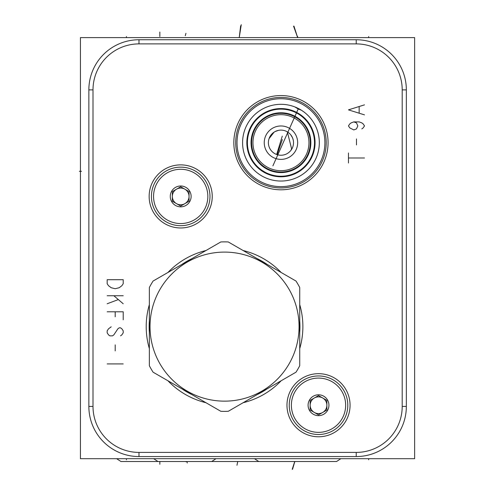 <?xml version="1.0" encoding="UTF-8"?>
<svg xmlns="http://www.w3.org/2000/svg" width="494" height="494" viewBox="0 0 494 494"><rect width="100%" height="100%" fill="white"/><g stroke="black" fill="none" stroke-linecap="round" stroke-linejoin="round"><path stroke-width="0.74" d="M80.436 37.612L414.633 37.612L414.633 458.698L80.436 458.698L80.436 37.612M138.987 456.561A50.129 50.129 0 0 1 88.858 406.426L88.858 89.877A50.129 50.129 0 0 1 138.987 39.748L356.217 39.748A50.129 50.129 0 0 1 406.346 89.877L406.346 406.426A50.129 50.129 0 0 1 356.217 456.561L138.987 456.561L138.987 452.411A45.985 45.985 0 0 1 93.002 406.426L93.002 89.877A45.985 45.985 0 0 1 138.987 43.892L356.217 43.892A45.985 45.985 0 0 1 402.202 89.877L402.202 406.426A45.985 45.985 0 0 1 356.217 452.411L138.987 452.411M233.835 142.68A47.121 47.121 0 0 1 280.956 95.558A47.121 47.121 0 0 1 328.078 142.68A47.121 47.121 0 0 1 280.956 189.801A47.121 47.121 0 0 1 233.835 142.68M286.971 405.228A31.548 31.548 0 0 1 318.519 373.68A31.548 31.548 0 0 1 350.067 405.228A31.548 31.548 0 0 1 318.519 436.776A31.548 31.548 0 0 1 286.971 405.228M149.145 196.421A31.548 31.548 0 0 1 180.693 164.873A31.548 31.548 0 0 1 212.241 196.421A31.548 31.548 0 0 1 180.693 227.969A31.548 31.548 0 0 1 149.145 196.421M149.349 348.591A78.336 78.336 0 0 1 149.349 304.656M167.917 272.49A78.336 78.336 0 0 1 205.973 250.52M243.11 250.52A78.336 78.336 0 0 1 281.16 272.49M299.735 304.656A78.336 78.336 0 0 1 299.735 348.591M281.16 380.757A78.336 78.336 0 0 1 243.11 402.727M205.973 402.727A78.336 78.336 0 0 1 167.917 380.757M268.39 142.68A12.566 12.566 0 0 1 280.956 130.113A12.566 12.566 0 0 1 293.522 142.68A12.566 12.566 0 0 1 280.956 155.246A12.566 12.566 0 0 1 268.39 142.68L268.433 143.766M276.696 154.505L277.634 154.801M276.881 154.566L276.146 154.289M275.183 153.844L274.256 153.313M273.892 153.072L273.38 152.708M272.28 151.775L271.793 151.281M271.095 150.479L270.471 149.608M269.915 148.682L269.125 146.916M268.6 144.989L268.477 144.149M268.569 144.804L268.773 145.761M269.347 147.496L269.705 148.28M272.361 151.849L273.645 152.899M274.386 153.393L274.874 153.677M291.028 150.195L291.577 148.682L287.335 131.855L288.193 132.411M289.002 133.034L289.756 133.713M290.466 134.467L291.04 135.183M291.67 136.116L292.096 136.875M292.238 137.153L292.51 137.746M292.831 138.573L292.979 139.036M269.039 138.691L274.084 132.157M274.164 132.108L275.158 131.534M275.214 131.503L278.517 130.354M278.838 130.293L279.592 130.188M290.052 134.016L290.602 134.627M290.762 134.825L292.522 137.777M292.584 137.919L293.245 140.074M268.619 140.265L268.545 140.716M268.538 140.753L268.477 141.191M268.427 141.685L268.396 142.179M280.154 155.221L280.858 155.246M282.055 155.196L282.939 155.091M284.056 154.857L285.013 154.573M286.23 154.085L286.792 153.807M287.063 153.665L287.539 153.387M288.533 152.702L288.953 152.374M278.128 154.925L278.628 155.03M279.697 155.184L280.277 155.227M280.901 155.246L281.561 155.233M281.685 155.227L282.228 155.184M282.883 155.097L283.55 154.974M284.235 154.807L285.705 154.313M285.693 154.319L286.458 153.98M286.631 153.893L287.212 153.578M287.928 153.134L288.595 152.652M288.687 152.584L289.768 151.639M290.256 151.127L290.682 150.633M291.849 148.935L292.059 148.564M292.714 147.107L292.849 146.73M292.664 147.243L293.066 146.033M293.09 145.934L293.195 145.526M293.282 145.125L293.189 145.557M292.226 148.231L291.713 149.169M291.54 149.447L291.139 150.04M291.133 150.046L290.645 150.682M288.144 152.986L287.298 153.529M284.266 154.801L283.476 154.993M283.025 155.073L282.278 155.178M279.876 155.202L279.159 155.116M279.042 155.097L278.363 154.974M268.427 143.686L268.47 144.118M270.045 148.916L270.428 149.546M270.644 149.861L271.262 150.676M271.539 150.997L272.064 151.565M274.034 153.171L274.417 153.412M275.096 153.795L275.658 154.079M264.247 142.68A16.71 16.71 0 0 0 280.956 159.389A16.71 16.71 0 0 0 297.666 142.68A16.71 16.71 0 0 0 280.956 125.97A16.71 16.71 0 0 0 264.247 142.68M252.947 142.68A28.004 28.004 0 0 0 280.956 170.689A28.004 28.004 0 0 0 308.96 142.68A28.004 28.004 0 0 0 280.956 114.676A28.004 28.004 0 0 0 252.947 142.68M251.613 142.68A29.344 29.344 0 0 0 280.956 172.023A29.344 29.344 0 0 0 310.294 142.68A29.344 29.344 0 0 0 280.956 113.336A29.344 29.344 0 0 0 251.613 142.68A29.344 29.344 0 0 1 280.956 113.336A29.344 29.344 0 0 1 310.294 142.68A29.344 29.344 0 0 1 280.956 172.023A29.344 29.344 0 0 1 251.613 142.68M298.209 171.455L296.641 172.344A33.555 33.555 0 0 1 295.918 172.715L293.918 173.629M265.099 172.252L265.63 172.53A33.555 33.555 0 0 0 267.081 173.233L268.193 173.715M267.55 173.437L269.699 174.289A33.555 33.555 0 0 0 270.045 174.413L271.045 174.74A33.555 33.555 0 0 0 271.311 174.82L272.62 175.185M275.362 175.765L276.461 175.932A33.555 33.555 0 0 0 278.622 176.154L278.912 176.173A33.555 33.555 0 0 0 280.536 176.228L280.734 176.234A33.555 33.555 0 0 0 281.876 176.222L281.957 176.216A33.555 33.555 0 0 0 284.025 176.092L284.118 176.086A33.555 33.555 0 0 0 284.989 175.988L285.168 175.969A33.555 33.555 0 0 0 286.149 175.827L287.347 175.617M289.929 175.012L291.621 174.493A33.555 33.555 0 0 0 291.744 174.45L293.393 173.845M265.272 172.344L261.801 170.232M294.443 173.406L292.874 174.042M290.373 174.882L288.947 175.271M275.584 175.802L274.189 175.543M297.666 171.739L298.148 171.492M260.177 169.028L259.603 168.565M258.714 167.806L258.374 167.503M255.287 164.292L255.028 163.983M255.089 164.057L255.429 164.459M256.306 165.447L256.855 166.027M257.498 166.676L258.238 167.373M260.072 168.942L261.209 169.806M271.959 175.006L274.232 175.555M287.205 175.648L289.478 175.135M300.797 169.738L301.352 169.319M247.401 142.68A33.555 33.555 0 0 1 280.956 109.125A33.555 33.555 0 0 1 314.505 142.68A33.555 33.555 0 0 1 280.956 176.234A33.555 33.555 0 0 1 247.401 142.68A33.555 33.555 0 0 0 280.956 176.234A33.555 33.555 0 0 0 314.505 142.68A33.555 33.555 0 0 0 280.956 109.125A33.555 33.555 0 0 0 247.401 142.68M301.414 110.224L298.209 108.995L294.813 106.908M294.276 106.704L293.726 106.5M293.541 106.438L293.096 106.29M293.041 106.272L292.522 106.099M292.479 106.087L292.152 105.988M290.805 105.599L292.3 106.031M292.819 106.198L293.905 106.568M293.979 106.593L294.591 106.821M295.221 107.068L295.702 107.26M295.857 107.328L296.499 107.606M297.147 107.896L297.783 108.205M298.419 108.519L272.892 165.861M299.049 108.853L299.673 109.193M300.272 109.532L300.865 109.884M300.945 109.934L301.433 110.236M301.982 110.594L303.489 111.632M303.927 111.953L304.675 112.527M303.038 111.311L302.507 110.94M242.585 142.68A38.365 38.365 0 0 1 280.956 104.314A38.365 38.365 0 0 1 319.322 142.68A38.365 38.365 0 0 1 280.956 181.045A38.365 38.365 0 0 1 242.585 142.68M237.009 142.68A43.947 43.947 0 0 1 280.956 98.732A43.947 43.947 0 0 1 324.898 142.68A43.947 43.947 0 0 1 280.956 186.627A43.947 43.947 0 0 1 237.009 142.68M235.706 142.68A45.25 45.25 0 0 0 280.956 187.93A45.25 45.25 0 0 0 326.207 142.68A45.25 45.25 0 0 0 280.956 97.429A45.25 45.25 0 0 0 235.706 142.68M299.735 365.727L299.735 287.52A84.752 84.752 0 0 0 296.005 281.055L228.271 241.955A84.752 84.752 0 0 0 220.812 241.955L153.078 281.055A84.752 84.752 0 0 0 149.349 287.52L149.349 365.727A84.752 84.752 0 0 0 153.078 372.186L220.812 411.292A84.752 84.752 0 0 0 228.271 411.292L296.005 372.186A84.752 84.752 0 0 0 299.735 365.727M224.542 252.094A74.526 74.526 0 0 0 150.015 326.62A74.526 74.526 0 0 0 224.542 401.147A74.526 74.526 0 0 0 299.068 326.62A74.526 74.526 0 0 0 224.542 252.094M291.38 405.228A27.139 27.139 0 0 1 318.519 378.089A27.139 27.139 0 0 1 345.652 405.228A27.139 27.139 0 0 1 318.519 432.361A27.139 27.139 0 0 1 291.38 405.228M328.942 405.228A10.43 10.43 0 0 0 318.519 394.799A10.43 10.43 0 0 0 308.089 405.228A10.43 10.43 0 0 0 318.519 415.652A10.43 10.43 0 0 0 328.942 405.228M289.243 405.228A29.276 29.276 0 0 1 318.519 375.953A29.276 29.276 0 0 1 347.795 405.228A29.276 29.276 0 0 1 318.519 434.504A29.276 29.276 0 0 1 289.243 405.228M318.519 395.577L310.164 400.399L310.164 410.051L318.519 414.874L326.874 410.051L326.874 400.399L322.693 397.991A8.355 8.355 0 0 1 326.874 405.222L326.874 400.399L318.519 395.577L314.338 397.991A8.355 8.355 0 0 1 322.693 397.991M310.164 400.399L310.164 410.051L314.338 412.459A8.355 8.355 0 0 1 314.338 397.991A8.355 8.355 0 0 0 318.519 413.583A8.355 8.355 0 0 0 326.874 405.228A8.355 8.355 0 0 1 314.338 412.459M326.874 410.051L326.874 405.228M318.519 414.874L322.693 412.459M153.56 196.421A27.139 27.139 0 0 1 180.693 169.281A27.139 27.139 0 0 1 207.832 196.421A27.139 27.139 0 0 1 180.693 223.554A27.139 27.139 0 0 1 153.56 196.421M191.122 196.421A10.43 10.43 0 0 0 180.693 185.991A10.43 10.43 0 0 0 170.269 196.421A10.43 10.43 0 0 0 180.693 206.844A10.43 10.43 0 0 0 191.122 196.421M151.417 196.421A29.276 29.276 0 0 1 180.693 167.145A29.276 29.276 0 0 1 209.969 196.421A29.276 29.276 0 0 1 180.693 225.696A29.276 29.276 0 0 1 151.417 196.421M180.693 186.769L172.338 191.598L172.338 201.243L180.693 206.066L189.048 201.243L189.048 191.598L184.873 189.183A8.355 8.355 0 0 1 189.048 196.414L189.048 191.598L180.693 186.769L176.519 189.183A8.355 8.355 0 0 1 184.873 189.183M172.338 191.598L172.338 201.243L176.519 203.658A8.355 8.355 0 0 1 176.519 189.183A8.355 8.355 0 0 0 176.519 203.658A8.355 8.355 0 0 0 189.048 196.427A8.355 8.355 0 0 1 184.873 203.658L180.693 206.066M189.048 201.243L189.048 196.421M120.937 461.507L198.742 461.507L120.937 461.507L116.652 458.698M340.854 458.698L336.562 461.507L258.763 461.507L336.562 461.507L258.763 461.507L254.478 458.698M278.147 461.507L200.348 461.507L278.147 461.507M336.562 461.507L258.763 461.507M211.71 461.507L157.969 461.507L211.71 461.507L157.969 461.507L211.71 461.507L215.995 458.698M157.969 461.507L153.683 458.698M368.648 36.55L368.648 37.612L368.648 36.55M126.421 36.55L126.421 37.612L126.421 36.55M293.949 26.139L297.666 37.612L297.666 36.544L297.666 37.612L293.566 26.139M240.652 25.842L239.244 37.612L241.251 24.7M159.84 36.544L159.84 32.024M185.948 33.314L185.275 35.729M276.659 154.492L282.272 136.14M81.504 171.288L79.367 171.288M123.216 279.703L107.173 279.703L107.173 283.71L108.507 285.717L111.181 287.724L115.195 288.724L119.202 287.724L121.876 285.717L123.216 283.71L123.216 279.703M123.216 295.745L107.173 295.745M113.855 295.745L123.216 303.761M117.868 299.753L107.173 303.761M123.216 319.803L123.216 311.782L107.173 311.782M115.195 311.782L115.195 316.796M120.542 335.846L121.876 334.846L123.216 332.839L123.216 330.832L121.876 328.831L120.542 327.825L119.202 327.825L117.868 328.831L113.855 334.846L112.521 335.846L109.847 335.846L108.507 334.846L107.173 332.839L107.173 330.832L108.507 328.831L111.181 326.824M115.195 344.868L115.195 350.882M123.216 363.917L107.173 363.917M277.14 154.653L282.333 139.561M348.461 163.001L348.461 152.973M348.461 157.987L364.504 157.987M356.483 144.952L356.483 138.938M353.809 121.895L356.483 122.895L357.817 125.902L356.483 128.909L353.809 129.916L349.795 127.909L348.461 125.902L349.795 123.901L351.135 122.895L353.809 121.895L359.157 121.895L361.83 122.895L363.164 123.901L364.504 125.902L363.164 127.909L361.83 128.909M364.504 104.852L348.461 109.866L364.504 114.874M359.157 112.873L359.157 106.852M368.648 458.698L368.648 459.766L368.648 458.698M126.421 458.698L126.421 459.766M159.84 464.286L159.84 461.557M292.213 469.3L294.745 461.507M236.972 465.262L237.738 461.507M292.534 469.3L294.832 461.507M186.102 461.828L185.972 461.507M187.282 462.995L186.899 461.507M93.002 406.426L88.858 406.426M299.735 332.289A75.403 75.403 0 0 0 299.735 320.952M267.044 264.339A75.403 75.403 0 0 0 257.226 258.671M191.857 258.671A75.403 75.403 0 0 0 182.039 264.339M149.349 320.952A75.403 75.403 0 0 0 149.349 332.289M182.039 388.908A75.403 75.403 0 0 0 191.857 394.576M257.226 394.576A75.403 75.403 0 0 0 267.044 388.908M251.057 142.68A29.899 29.899 0 0 0 280.956 172.579A29.899 29.899 0 0 0 310.85 142.68A29.899 29.899 0 0 0 280.956 112.78A29.899 29.899 0 0 0 251.057 142.68M93.002 89.877L88.858 89.877M138.987 43.892L138.987 39.748M356.217 43.892L356.217 39.748M402.202 89.877L406.346 89.877M402.202 406.426L406.346 406.426M356.217 452.411L356.217 456.561M246.846 142.68A34.111 34.111 0 0 1 280.956 108.575A34.111 34.111 0 0 1 315.061 142.68A34.111 34.111 0 0 1 280.956 176.79A34.111 34.111 0 0 1 246.846 142.68"/></g></svg>
